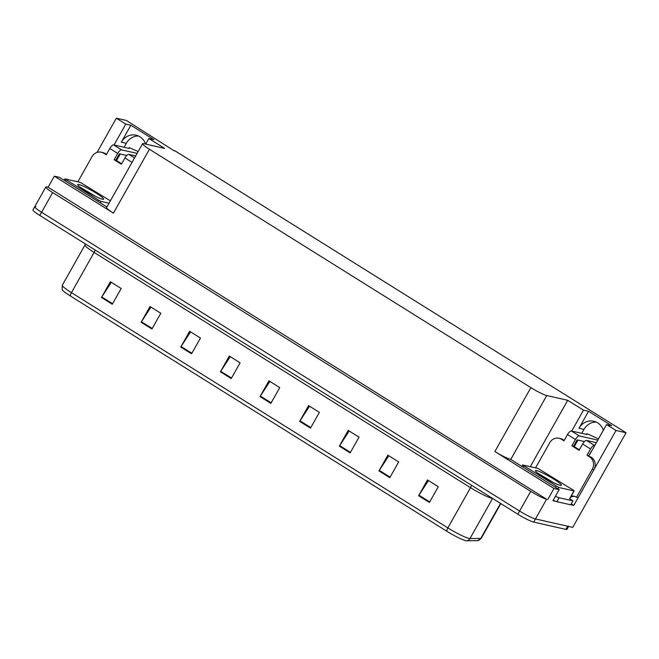 <?xml version="1.0" encoding="UTF-8"?>
<svg xmlns="http://www.w3.org/2000/svg" width="659" height="659" viewBox="0 0 659 659"><rect width="100%" height="100%" fill="white"/><g stroke="black" fill="none" stroke-linecap="round" stroke-linejoin="round"><path stroke-width="0.99" d="M588.734 455.674A14.58 13.493 -77.3 0 0 590.349 453.359L606.56 424.569L616.008 430.475L626.05 432.749L572.729 527.373L535.487 518.954A13.674 1.598 -150.6 0 1 519.613 511.054L41.583 212.289A13.674 1.598 -150.6 0 1 34.729 206.72A13.674 1.598 -150.6 0 1 35.825 206.679M124.057 147.27L126.281 143.324A14.58 13.493 102.7 0 1 138.472 136.001M174.487 151.002L126.388 120.465L116.346 118.2L125.787 124.098L130.844 125.243L121.289 142.196A14.58 13.493 102.7 0 1 136.042 135.186A14.58 13.493 102.7 0 1 145.59 144.074M571.287 503.822L573.791 505.387L570.785 504.712M555.677 501.293L552.934 500.675L559.153 489.629L510.758 459.43A13.674 1.598 29.4 0 1 494.884 451.522L553.997 488.467L559.153 489.629M106.906 206.992L59.491 177.353L54.335 176.192L113.439 213.129A13.674 1.598 29.4 0 1 106.585 207.56L142.575 143.687A13.674 1.598 29.4 0 0 149.428 149.255L530.882 387.649A13.674 1.598 29.4 0 0 546.748 395.548L567.712 400.293L530.314 466.671M48.115 187.23L546.591 499.242A13.674 1.598 -150.6 0 1 530.726 491.342L52.687 192.576A13.674 1.598 -150.6 0 1 45.833 187.008A13.674 1.598 -150.6 0 1 46.937 186.967L48.115 187.23L54.335 176.192M116.346 118.2L97.062 152.418M616.008 430.475L594.303 468.994M578.182 497.603L573.791 505.387M553.997 488.467L547.769 499.506M581.765 433.325L583.989 429.38A14.58 13.493 102.7 0 1 596.181 422.065M574.269 446.637L577.968 440.072M116.561 160.574L120.259 154.017M626.05 432.749L174.684 150.647M145.705 144.099L148.852 138.514L164.643 148.382L143.678 143.637A13.674 1.598 29.4 0 0 142.575 143.687M567.712 400.293L583.495 410.153L571.724 431.052M125.787 124.098L114.015 144.996M606.56 424.569L611.618 425.714L588.553 411.298L583.495 410.153M130.844 125.243L153.909 139.659L148.852 138.514M603.347 430.286A14.58 13.493 -77.3 0 0 593.751 421.241A14.58 13.493 -77.3 0 0 578.997 428.251L583.989 429.38M588.553 411.298L578.997 428.251M568.775 526.187A13.674 1.598 -150.6 0 1 567.671 526.228L535.487 518.954A13.674 1.598 -150.6 0 1 519.613 511.054L41.583 212.289A13.674 1.598 -150.6 0 1 34.729 206.72L45.833 187.008M429.429 502.471L438.317 486.704L427.51 479.941L418.622 495.716L429.429 502.471M428.457 480.543L418.951 495.173A3.649 1.318 122 0 0 418.622 495.716M389.79 477.693L398.679 461.926L387.863 455.163L378.974 470.938L389.79 477.693M388.818 455.764L379.304 470.394A3.649 1.318 122 0 0 378.974 470.938M350.143 452.922L359.031 437.148L348.216 430.393L339.336 446.159L350.143 452.922M349.171 430.986L339.665 445.616A3.649 1.318 122 0 0 339.336 446.159M310.504 428.144L319.384 412.369L308.577 405.614L299.688 421.381L310.504 428.144M309.524 406.208L300.018 420.846A3.649 1.318 122 0 0 299.688 421.381M112.277 304.26L121.165 288.485L110.358 281.731L101.47 297.506L112.277 304.26M111.305 282.324L101.799 296.962A3.649 1.318 122 0 0 101.47 297.506M151.924 329.039L160.812 313.264L149.997 306.509L141.117 322.276L151.924 329.039M150.952 307.102L141.438 321.732A3.649 1.318 122 0 0 141.117 322.276M191.571 353.809L200.451 338.042L189.644 331.288L180.755 347.054L191.571 353.809M190.599 331.881L181.085 346.51A3.649 1.318 122 0 0 180.755 347.054M231.21 378.587L240.098 362.821L229.291 356.058L220.403 371.833L231.21 378.587M230.238 356.659L220.732 371.289A3.649 1.318 122 0 0 220.403 371.833M270.857 403.366L279.745 387.591L268.93 380.836L260.041 396.611L270.857 403.366M269.885 381.429L260.371 396.067A3.649 1.318 122 0 0 260.041 396.611M477.478 540.635A4.555 4.44 -90.9 0 0 480.798 538.395A18.23 2.125 29.4 0 0 481.309 538.205L477.618 540.627A16.401 1.911 -150.6 0 1 477.478 540.635L466.646 540.8A16.401 1.911 -150.6 0 1 446.753 531.203L70.348 295.965A16.401 1.911 -150.6 0 1 62.152 289.639L62.308 285.232A18.23 2.125 29.4 0 0 71.452 292.654A4.555 1.647 122 0 0 70.348 295.965M568.626 526.442L566.995 529.342A13.674 1.598 -150.6 0 1 565.9 529.383L533.708 522.109A13.674 1.598 -150.6 0 1 517.842 514.209L39.804 215.444A13.674 1.598 -150.6 0 1 32.95 209.875L34.729 206.72M77.861 181.802L92.054 156.595A9.111 8.435 102.7 0 1 101.28 152.213A9.111 8.435 102.7 0 1 103.71 153.218L106.231 154.791L109.789 148.489L117.714 153.44A4.555 1.647 -58 0 1 121.618 149.881L137.113 153.382M117.714 153.44L114.164 159.75L121.371 164.256L124.922 157.946L132.039 162.394M126.759 155.483L119.403 153.819L115.844 160.129L114.164 159.75M115.844 160.129L121.651 163.753M101.28 152.213L102.961 152.591A9.111 8.435 102.7 0 1 105.399 153.596L106.511 154.297M135.68 155.936L128.834 154.387A4.555 1.647 122 0 0 124.922 157.946M128.727 148.324L128.983 147.871L129.271 148.448L113.694 144.922A4.555 1.647 122 0 0 109.789 148.489M128.983 147.871A4.555 0.535 -150.6 0 1 128.966 147.756A4.555 0.535 -150.6 0 1 130.218 148.044L138.135 151.57M535.569 467.857L549.771 442.659A9.111 8.435 102.7 0 1 558.989 438.268A9.111 8.435 102.7 0 1 561.419 439.273L563.939 440.855L567.498 434.545L575.422 439.495A4.555 1.647 -58 0 1 579.335 435.937L597.804 440.113M575.422 439.495L571.872 445.805L579.08 450.311L582.63 444.001L590.563 448.96L587.004 455.27L589.533 456.844A9.111 8.435 102.7 0 1 592.293 469.233L576.518 497.232L578.207 497.611L593.981 469.612A9.111 8.435 102.7 0 0 591.214 457.222L587.004 455.27M584.467 441.546L577.111 439.882L573.552 446.184L571.872 445.805M573.552 446.184L579.36 449.817M558.989 438.268L560.669 438.655A9.111 8.435 102.7 0 1 563.107 439.66L564.219 440.352M553.189 500.206A9.111 1.063 29.4 0 0 556.913 501.688L570.727 504.81L572.951 500.865A9.111 1.063 -150.6 0 1 569.615 498.665M556.913 501.688L559.129 497.743L572.951 500.865M559.129 497.743A9.111 1.063 -150.6 0 1 555.413 496.26M574.92 496.466A9.111 8.435 -77.3 0 0 570.661 497.158L570.216 497.949A4.555 1.647 -58 0 1 569.878 498.517M571.229 496.112A9.111 8.435 102.7 0 1 574.088 496.227A9.111 8.435 102.7 0 1 576.518 497.232M592.565 449.413L588.693 455.649M590.563 448.96A4.555 1.647 -58 0 1 594.467 445.402L594.789 445.468M596.37 442.667L586.543 440.443A4.555 1.647 122 0 0 582.63 444.001M586.436 434.38L586.691 433.927L586.98 434.503L571.402 430.986A4.555 1.647 122 0 0 567.498 434.545M586.691 433.927A4.555 0.535 -150.6 0 1 586.675 433.811A4.555 0.535 -150.6 0 1 587.935 434.108L598.504 438.878M78.915 184.536A14.86 1.73 -150.6 0 1 94.632 192.181A14.86 1.73 -150.6 0 1 103.422 199.306A14.86 1.73 -150.6 0 1 102.417 199.224A14.86 1.73 -150.6 0 1 88.182 192.453A14.86 1.73 -150.6 0 1 77.713 184.817A14.86 1.73 -150.6 0 1 78.915 184.536M95.819 196.555L79.887 186.999M109.032 203.219L101.107 201.432L98.463 200.114L64.879 178.91L80.233 182.337L110.374 200.838M93.183 195.221L80.357 187.378M536.624 470.592A14.86 1.73 -150.6 0 1 552.341 478.245A14.86 1.73 -150.6 0 1 561.13 485.362A14.86 1.73 -150.6 0 1 560.125 485.288A14.86 1.73 -150.6 0 1 545.891 478.516A14.86 1.73 -150.6 0 1 535.421 470.872A14.86 1.73 -150.6 0 1 536.624 470.592M553.527 482.61L537.596 473.063M558.816 487.487L522.587 464.974L537.942 468.392L573.025 489.983L573.981 490.914L558.816 487.487L558.008 488.92M550.899 481.284L538.065 473.434M121.289 142.196L126.281 143.324M52.687 192.576L39.804 215.444M530.726 491.342L517.842 514.209M546.591 499.242L533.708 522.109M530.882 387.649L494.884 451.522M149.428 149.255L113.439 213.129M546.748 395.548L510.758 459.43M471.506 485.255A4.555 1.647 -58 0 1 470.518 487.685L94.113 252.438A18.23 2.125 -150.6 0 1 84.97 245.016L62.308 285.232M492.454 498.336A18.23 2.125 -150.6 0 1 491.672 498.22A18.23 2.125 -150.6 0 1 470.518 487.685L447.856 527.9A18.23 2.125 29.4 0 0 469.966 538.56L480.798 538.395L500.527 503.385M466.646 540.8A4.555 4.44 -90.9 0 0 469.966 538.56L492.578 498.418M446.753 531.203A4.555 1.647 -58 0 1 447.856 527.9L71.452 292.654L94.113 252.438A4.555 1.647 -58 0 0 95.102 250.008M565.9 529.383L567.671 526.228M271.17 402.814L260.371 396.067M231.523 378.035L220.732 371.289M191.884 353.257L181.085 346.51M152.237 328.479L141.438 321.732M112.59 303.708L101.799 296.962M310.809 427.592L300.018 420.846M350.456 452.362L339.665 445.616M390.103 477.141L379.304 470.394M429.742 501.919L418.951 495.173M105.399 153.596L103.71 153.218M134.543 157.954L128.834 154.387M121.618 149.881L113.694 144.922M563.107 439.66L561.419 439.273M589.533 456.844L591.214 457.222M592.293 469.233L593.981 469.612M594.467 445.402L586.543 440.443M579.335 435.937L571.402 430.986M101.107 201.432L100.3 202.857M98.463 200.114L97.796 201.292M66.024 179.841L65.356 181.019M556.171 486.169L555.504 487.355M573.981 490.914L569.541 498.805M523.732 465.897L523.065 467.083M481.309 538.205L500.824 503.575M85.398 243.937L84.97 245.016M128.662 148.308L128.966 147.756M586.37 434.363L586.675 433.811M64.879 178.91L64.129 180.253M574.162 490.906L569.722 498.797M522.587 464.974L521.837 466.308"/></g></svg>
